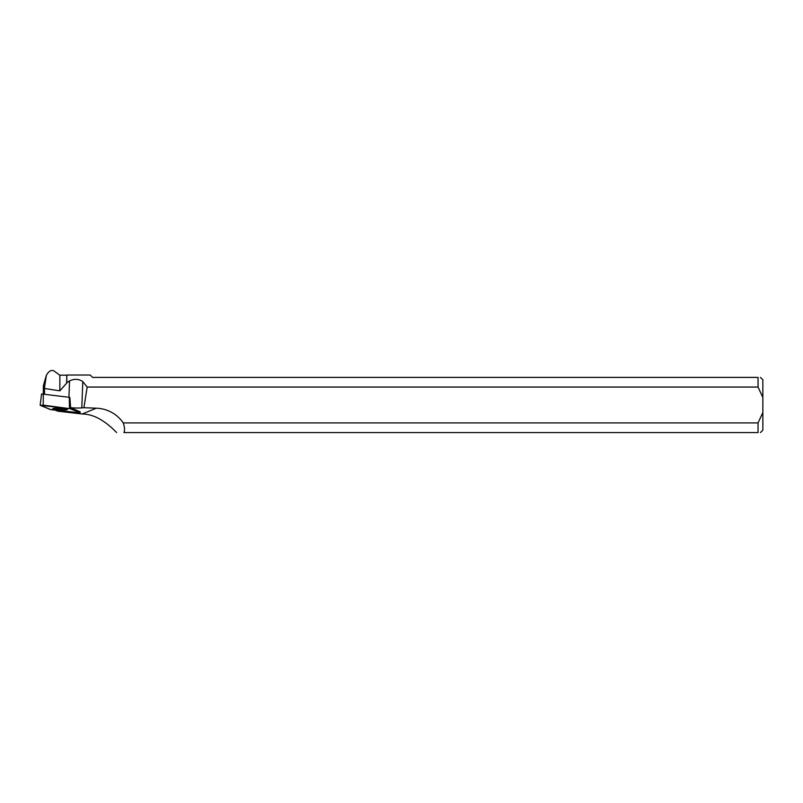<?xml version="1.0" encoding="UTF-8"?>
<svg xmlns="http://www.w3.org/2000/svg" width="803" height="803" viewBox="0 0 803 803"><rect width="100%" height="100%" fill="white"/><g stroke="black" fill="none" stroke-linecap="round" stroke-linejoin="round"><path stroke-width="1.2" d="M41.626 393.952L69.62 397.375L70.142 408.707L40.24 405.294L50.79 409.6L77.068 413.023L80.049 412.883L70.142 408.707M55.929 408.205A7.368 0.883 -177.8 0 0 52.777 408.797A7.368 0.883 -177.8 0 0 56.692 409.741A7.368 0.883 -177.8 0 0 64.35 409.972A7.368 0.883 -177.8 0 0 67.502 409.359A7.368 0.883 -177.8 0 0 63.537 408.426A7.368 0.883 -177.8 0 0 55.929 408.205M44.546 394.082L44.536 387.437L46.343 375.382C48.491 371.488 50.8 369.902 53.269 370.595L53.269 370.595M43.211 405.154L43.362 385.581L44.536 387.437M66.639 375.202L59.854 375.202L59.854 390.84L66.639 383.161L66.81 375.021L66.81 382.76L69.55 380.883C74.348 378.625 78.754 378.865 82.789 381.596L81.796 407.884A10.078 1.204 2.2 0 1 70.604 407.713L69.871 397.485M66.81 375.021L90.207 375.021L92.586 377.4L758.052 377.4C761.174 377.4 761.174 377.4 758.052 377.4L758.052 387.056L87.176 387.056L82.789 381.596M123.22 422.92C124.696 427.136 124.917 430.348 123.893 432.576L758.052 432.576L758.052 422.92L123.22 422.92A34.92 33.535 157.7 0 0 96.32 408.185L83.903 407.713L87.176 387.056M55.357 410.192L57.605 411.146L82.147 413.997C97.765 413.997 110.955 426.805 116.656 432.576M59.854 390.84L44.757 388.522M758.052 387.056L762.85 397.445L762.85 412.531L758.052 422.92M43.362 385.581L46.343 375.382M80.079 411.798L70.604 407.713M81.796 407.884L83.903 407.713M762.85 397.445L762.85 379.819L760.431 377.4M760.431 432.576L762.85 430.157L762.85 412.531M758.052 432.576C761.174 432.576 761.174 432.576 758.052 432.576M65.434 408.667A7.247 0.873 2.2 0 1 60.185 408.747A7.247 0.873 2.2 0 1 54.895 408.265M59.854 375.202L53.6 370.685M50.137 409.46L80.049 412.883L70.142 408.707L43.221 405.154L40.24 405.294L50.137 409.46M80.049 412.883L79.989 411.668M69.49 408.576L69.309 397.314M96.32 408.185L82.147 413.997M69.55 380.883L68.928 397.264M80.069 411.708L80.129 412.953M41.585 393.922L40.15 405.214"/></g></svg>
